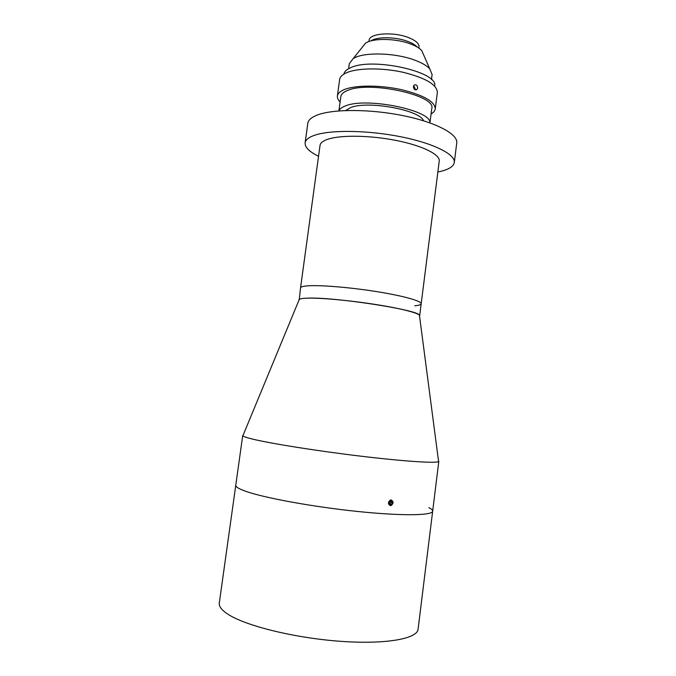 <?xml version="1.0" encoding="UTF-8"?>
<svg xmlns="http://www.w3.org/2000/svg" width="676" height="676" viewBox="0 0 676 676"><rect width="100%" height="100%" fill="white"/><g stroke="black" fill="none" stroke-linecap="round" stroke-linejoin="round"><path stroke-width="1.01" d="M423.455 120.767C420.345 110.07 367.643 100.386 350.624 107.585L345.715 110.526M417.075 46.957C415.267 44.937 412.233 43.112 407.958 41.489C395.942 36.774 376.895 36.529 370.98 40.89M423.59 54.79L421.74 50.565C419.551 48.157 415.875 45.968 410.712 44.008C396.06 38.278 372.763 37.932 365.539 43.171L362.649 46.771M431.449 79.599L432.099 74.546L429.733 68.791C426.81 65.648 421.824 62.767 414.777 60.164C394.716 52.517 362.615 51.908 353.1 58.702L349.323 63.645L348.639 68.698M418.875 48.097L419.027 46.881C419.221 43.551 415.698 40.45 408.473 37.569C393.297 31.468 369.104 33.327 369.113 40.306L368.944 41.523M413.408 86.57C413.72 89.325 414.887 90.297 416.898 89.494L417.607 88.024C417.362 85.244 416.205 84.272 414.143 85.1L413.408 86.57M414.98 89.705L415.233 88.86L413.67 85.708M429.936 122.905L431.778 108.506C436.586 95.358 369.206 80.537 347.548 90.466C343.425 92.113 341.186 94.133 340.848 96.533L338.896 110.915M429.868 122.88C431.964 110.391 366.35 96.913 345.453 105.929C341.811 107.29 339.648 108.946 338.972 110.915M431.077 113.982C433.595 112.503 434.981 110.796 435.26 108.853L437.355 92.401C437.009 84.644 425.618 77.943 403.192 72.307C382.168 67.617 357.908 67.87 346.796 72.636C342.402 74.529 340.011 76.827 339.622 79.531L337.392 95.967C337.155 97.919 338.059 99.93 340.104 102M435.26 108.853C434.862 101.493 423.421 95.054 400.944 89.545C379.87 84.948 355.601 85.024 344.523 89.477C340.138 91.243 337.755 93.406 337.392 95.967M434.643 86.063C438.944 71.918 372.189 56.961 350.616 67.744C346.585 69.501 344.346 71.622 343.89 74.115M414.777 305.772C418.858 305.425 420.996 304.758 421.182 303.769C421.731 301.074 403.623 295.936 377.166 291.694C350.768 287.444 321.032 284.959 308.239 285.804C303.27 286.134 300.702 286.827 300.541 287.892L320.027 145.391C320.39 142.864 323.111 140.777 328.215 139.112C341.321 134.837 370.938 135.344 396.863 140.591C422.846 145.813 440.262 154.643 439.239 161.082L421.182 303.769C421.731 301.074 403.623 295.936 377.166 291.694C350.768 287.444 321.032 284.959 308.239 285.804C303.27 286.134 300.702 286.827 300.541 287.892L299.282 299.392L243.191 435.04M437.862 172L439.104 171.738C448.475 169.684 453.537 166.609 454.297 162.51L456.748 142.915C458.134 134.27 436.493 122.5 403.682 115.765C370.938 108.988 333.665 108.853 317.627 114.92C311.543 117.21 308.273 120.007 307.817 123.311L305.113 142.873C304.8 147.224 309.27 151.703 318.54 156.291M454.297 162.51C455.599 154.491 433.84 143.354 400.944 136.789C368.116 130.181 330.826 129.699 314.847 135.175C308.788 137.245 305.544 139.814 305.113 142.873M299.282 299.392C300.186 298.758 302.611 298.353 306.558 298.192C331.629 296.536 418.529 309.785 419.424 315.21L419.661 315.819C420.168 313.444 402 308.611 375.51 304.462C349.061 300.296 319.325 297.643 306.558 298.192C301.589 298.403 299.037 298.978 298.893 299.916M428.888 507.659C431.499 508.969 432.758 510.143 432.665 511.174C432.615 515.568 401.966 516.109 357.165 511.419C312.447 506.772 263.817 497.806 245.481 491.215C238.772 488.816 235.535 486.83 235.772 485.25L219.294 603.026C218.796 606.49 221.812 610.318 228.344 614.492C246.191 626.001 294.939 638.043 340.332 641.296C385.785 644.625 417.413 638.761 418.089 629.195L432.665 511.174C432.615 515.568 401.966 516.109 357.165 511.419C312.447 506.772 263.817 497.806 245.481 491.215C238.772 488.816 235.535 486.83 235.772 485.25L242.735 435.454M390.415 505.614C387.863 504.152 387.821 502.31 390.289 500.088L391.125 499.961C393.635 501.431 393.669 503.274 391.227 505.487L390.415 505.614M438.487 460.753L438.597 461.573C436.24 463.44 404.721 461.438 361.001 456.199C317.34 450.977 270.822 443.566 252.714 439.13C246.867 437.71 243.58 436.603 242.878 435.809M393.018 502.936C391.97 499.302 390.466 499.201 388.514 502.64C389.57 506.282 391.074 506.375 393.018 502.936M391.784 501.144L390.187 501.043L389.165 502.682L389.756 504.431L391.353 504.533L392.367 502.893L391.784 501.144M390.39 501.051L390.863 502.454L392.367 502.893M391.353 504.533L389.849 504.093L390.863 502.454M421.74 50.565L429.733 68.791M365.539 43.171L353.1 58.702M415.715 89.908L416.898 89.494M421.182 303.769L419.661 315.819M419.424 315.21L438.597 461.573M438.825 461.277L432.665 511.174"/></g></svg>
